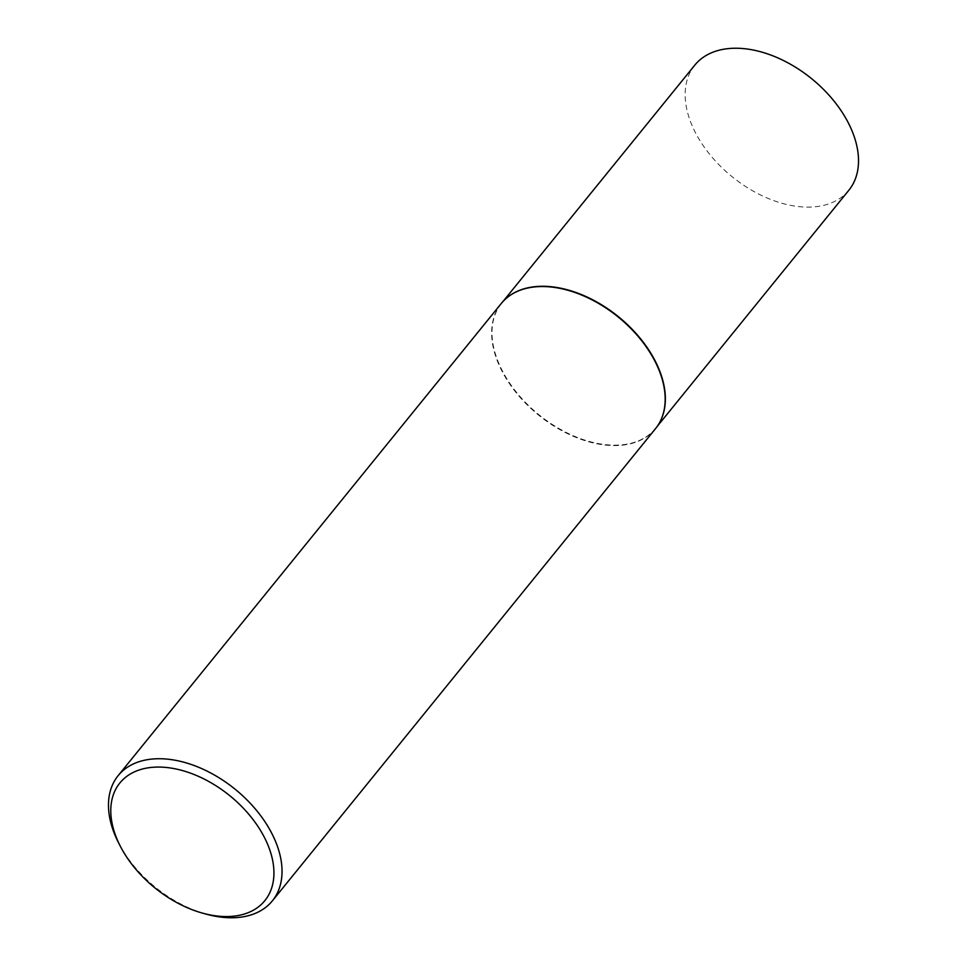 <?xml version="1.0" encoding="UTF-8"?>
<svg xmlns="http://www.w3.org/2000/svg" width="966" height="966" viewBox="0 0 966 966"><rect width="100%" height="100%" fill="white"/><g stroke="black" fill="none" stroke-linecap="round" stroke-linejoin="round"><path stroke-width="0.72" stroke-dasharray="4.83 3.62" d="M660.587 420.645A99.22 63.116 39.1 0 1 655.721 428.24A99.22 63.116 39.1 0 1 617.902 445.097A99.22 63.116 39.1 0 1 517.148 393.138A99.22 63.116 39.1 0 1 501.632 303.203A99.22 63.116 39.1 0 1 508.056 296.876M848.885 190.193A99.22 63.116 39.1 0 1 811.066 207.05A99.22 63.116 39.1 0 1 710.312 155.091A99.22 63.116 39.1 0 1 694.783 65.157M655.528 428.638A99.317 63.176 39.1 0 1 617.672 445.519A99.317 63.176 39.1 0 1 516.822 393.512A99.317 63.176 39.1 0 1 501.282 303.481M206.108 914.114A99.317 63.176 39.1 0 1 118.782 843.258M655.721 428.24L657.23 426.38M501.632 303.203L503.129 301.344"/><path stroke-width="1.45" d="M508.056 296.876A99.22 63.116 39.1 0 1 508.225 296.743A99.22 63.116 39.1 0 1 539.451 286.347A99.22 63.116 39.1 0 1 635.58 332.944A99.22 63.116 39.1 0 1 660.684 420.452A99.22 63.116 39.1 0 1 660.587 420.645M503.129 301.344L694.783 65.157A99.22 63.116 39.1 0 1 732.602 48.3A99.22 63.116 39.1 0 1 833.356 100.259A99.22 63.116 39.1 0 1 848.885 190.193L657.23 426.38M120.472 846.53L118.782 843.258A99.317 63.176 39.1 0 1 118.13 775.662L501.282 303.481A99.317 63.176 39.1 0 1 507.887 297.009A99.317 63.176 39.1 0 1 539.137 286.6A99.317 63.176 39.1 0 1 635.362 333.246A99.317 63.176 39.1 0 1 660.49 420.85A99.317 63.176 39.1 0 1 655.528 428.638L272.388 900.831A99.317 63.176 39.1 0 1 234.533 917.7A99.317 63.176 39.1 0 1 206.108 914.114L202.558 913.136A93.364 59.385 -140.9 0 0 229.28 916.505A93.364 59.385 -140.9 0 0 265.119 838.826A93.364 59.385 -140.9 0 0 155.454 767.125A93.364 59.385 -140.9 0 0 120.472 846.53A93.364 59.385 -140.9 0 0 202.558 913.136M118.13 775.662A99.317 63.176 39.1 0 1 155.997 758.793A99.317 63.176 39.1 0 1 256.847 810.8A99.317 63.176 39.1 0 1 272.388 900.831"/></g></svg>
